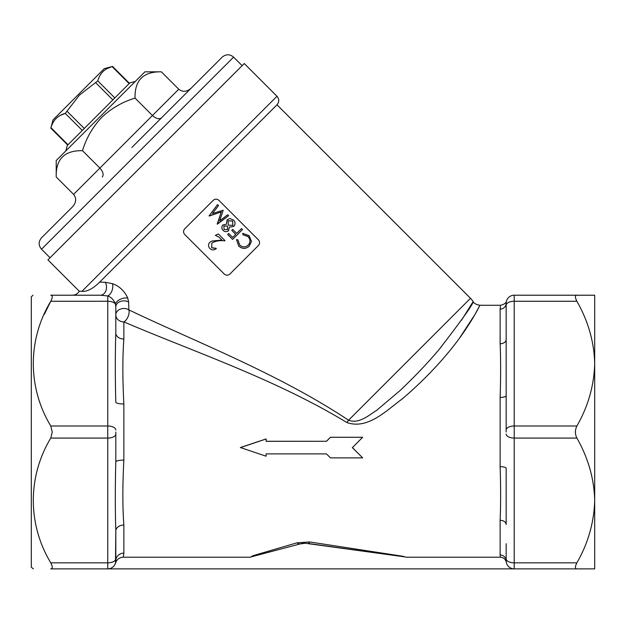 <?xml version="1.0" encoding="UTF-8"?>
<svg xmlns="http://www.w3.org/2000/svg" width="626" height="626" viewBox="0 0 626 626"><rect width="100%" height="100%" fill="white"/><g stroke="black" fill="none" stroke-linecap="round" stroke-linejoin="round"><path stroke-width="0.94" d="M500.127 466.683A6.033 1.651 180 0 1 506.168 468.334L506.168 524.525A6.033 4.202 180 0 0 500.127 520.323C500.792 504.955 500.792 487.075 500.127 466.683L500.127 397.4C500.792 376.915 500.792 359.034 500.127 343.76A6.033 4.202 180 0 0 506.168 339.558L506.168 320.363M115.81 432.042L115.81 461.886A8.052 1.784 180 0 1 123.862 460.102C122.524 485.416 122.524 507.068 123.862 525.065L123.862 553.134L123.267 557.203L250.502 557.203L252.849 555.731L297.029 542.812L309.69 541.967L402.737 556.248L406.125 557.203L500.323 557.203L500.127 554.965A6.033 5.853 180 0 1 506.168 560.818L506.293 562.242C505.511 559.12 503.523 557.437 500.323 557.203M405.186 556.937L305.269 543.266A20.118 20.118 0 0 0 300.12 543.931L250.995 556.89M506.168 432.042L506.168 303.266A8.052 8.052 0 0 1 514.212 295.214L594.7 295.214L594.7 363.628C594.121 341.874 588.182 321.083 576.898 301.255L514.212 301.255L514.212 562.829L576.898 562.829C588.104 543.305 594.043 522.514 594.7 500.456C594.121 478.702 588.182 457.911 576.898 438.075L514.212 438.075A8.052 4.022 0 0 1 506.168 434.053M276.989 96.263C279.329 99.104 279.329 101.952 276.989 104.8L99.675 282.115C92.938 288.727 87.014 291.81 81.904 291.348L276.989 96.263L244.265 63.539L47.92 259.884L79.291 291.254L81.904 291.348L79.291 291.254C77.655 293.805 75.347 295.128 72.358 295.214M276.989 104.8L470.494 298.297A20.118 20.118 0 0 1 473.162 301.599L461.401 320.363M33.342 568.87L31.3 567.203L31.3 296.88L32.967 295.214M506.168 430.031A8.052 4.022 0 0 1 514.212 426.001L576.898 426.001C588.104 406.485 594.043 385.686 594.7 363.628L594.7 568.87L50.769 568.87C27.489 568.87 27.489 568.87 50.769 568.87C52.741 568.698 52.741 566.687 50.769 562.829L51.864 565.278M123.267 557.203C119.378 557.437 116.788 559.401 115.481 563.079L115.81 530.973L115.81 560.818A8.052 8.052 0 0 1 107.758 568.87L107.758 562.829L50.769 562.829C27.708 524.565 27.278 477.106 50.769 438.075L52.263 432.042L50.769 426.001C27.708 387.744 27.278 340.278 50.769 301.255L44.336 314.33M459.351 338.376L475.079 314.291L479.915 305.277L500.714 305.277C504.353 304.314 506.277 302.89 506.497 300.981L506.489 300.996M98.329 283.453L99.675 282.115L105.262 282.279L112.477 283.664C119.464 286.199 124.558 291.004 127.751 298.086L128.643 302.037L128.87 309.886C195.476 341.819 277.842 373.245 348.565 420.226L346.867 422.527C367.931 429.96 386.743 410.116 402.166 398.997C418.152 385.319 432.214 371.382 444.335 357.188C468.952 328.885 480.228 304.596 479.915 305.277C480.212 304.635 468.921 328.924 444.335 357.188C432.198 371.39 418.152 385.319 402.189 398.981C386.743 410.085 368.072 429.929 346.867 422.527C274.642 378.652 191.415 350.92 123.862 321.889A8.052 6.996 0 0 1 115.81 314.901L115.81 320.363M128.643 302.037A8.052 5.947 -0 0 0 120.231 301.513A8.052 5.947 -0 0 0 115.81 306.818L115.81 333.11A8.052 5.908 180 0 0 123.862 339.01C122.524 356.765 122.524 378.417 123.862 403.981L123.862 460.102M500.456 306.239L500.127 309.119C500.792 304.001 500.792 304.001 500.127 309.119A6.033 5.853 180 0 0 506.168 303.266C506.544 300.19 506.544 300.19 506.168 303.266A8.052 8.052 0 0 1 514.212 295.214L514.212 301.255A8.052 4.022 0 0 0 506.168 305.277L506.168 303.266A8.052 8.052 0 0 1 514.212 295.214M506.168 543.712L506.168 558.807A8.052 4.022 0 0 0 514.212 562.829L514.212 568.87A8.052 8.052 0 0 1 506.168 560.818A8.052 8.052 0 0 0 514.212 568.87M50.769 438.075L107.758 438.075L107.758 562.829A8.052 4.022 0 0 0 115.81 558.807L115.81 543.712M352.36 447.535L362.673 457.872L352.36 447.637L362.673 437.261L330.481 437.261L326.459 441.275L266.089 441.275M326.459 441.275L266.089 441.338L266.089 438.951L240.368 447.535L266.089 456.197L266.089 453.897L266.089 456.049M115.81 434.053A8.052 4.022 -0 0 1 107.758 438.075L107.758 301.255L50.769 301.255C52.741 297.397 52.741 295.386 50.769 295.214C27.489 295.214 27.489 295.214 50.769 295.214C27.489 295.214 27.489 295.214 50.769 295.214L100.371 295.214C63.414 295.214 63.414 295.214 100.371 295.214L107.758 295.941C111.303 297.256 113.854 299.948 115.411 304.025L115.81 306.818M123.862 403.981A8.052 1.784 180 0 1 115.81 402.197C115.145 377.142 115.145 354.113 115.81 333.11L115.81 314.901A8.052 6.409 -0 0 1 120.364 309.127A8.052 6.409 -0 0 1 128.87 309.886A8.052 4.578 -66.8 0 1 123.862 321.889L123.862 339.01M576.898 426.001C574.926 430.031 574.926 434.053 576.898 438.075M576.898 562.829C574.926 566.687 574.926 568.698 576.898 568.87M576.734 300.934L575.803 298.805M576.898 295.214C574.926 295.386 574.926 297.397 576.898 301.255M470.494 298.297L348.565 420.226C358.792 424.162 368.518 415.5 376.586 410.39L400.006 390.601C414.913 376.476 428.059 362.634 439.436 349.081C462.254 319.463 473.499 303.633 473.162 301.599C473.882 303.344 476.136 304.565 479.915 305.277M506.199 561.585L506.27 562.101M123.862 525.065A8.052 5.908 180 0 0 115.81 530.973C115.145 509.947 115.145 486.918 115.81 461.886M115.7 305.465L115.81 306.771M115.599 562.649L115.489 563.079A8.052 8.052 0 0 0 115.81 560.818A8.052 7.692 180 0 1 123.862 553.134M404.928 556.913L308.031 543.454A12.074 2.809 -82.1 0 0 309.69 541.967M305.269 543.266L300.12 543.931L252.145 556.624L300.12 543.931A12.074 5.039 -104.8 0 1 297.029 542.812M105.262 282.279A8.052 6.158 -90 0 1 105.896 290.73A8.052 6.158 -90 0 1 100.371 295.214M112.477 283.664A8.052 4.75 -74.6 0 1 107.758 295.941L107.758 301.255A8.052 4.022 0 0 1 115.411 304.025A8.052 4.28 -19.4 0 1 127.751 298.086M330.481 437.261L326.459 441.338M362.673 437.292L330.481 437.292M266.089 438.998L240.368 447.637M266.089 453.897L326.459 453.897L330.481 457.872L362.673 457.872M184.709 228.842C183.16 230.728 183.168 232.622 184.733 234.515L224.225 274.008C226.119 275.565 228.005 275.573 229.891 274.031L258.413 245.509C259.962 243.624 259.954 241.73 258.389 239.836L218.897 200.343C217.003 198.786 215.109 198.778 213.223 200.328L184.709 228.842M217.363 224.178L221.244 211.956L209.061 215.884L217.543 204.577L218.513 205.547L212.433 213.56L223.208 210.242L219.64 220.876L227.7 214.734L228.654 215.688L217.199 224.014M233.858 226.377L229.288 227.121L228.6 230.697C226.698 232.074 224.867 231.964 223.091 230.36C221.541 228.592 221.471 226.776 222.879 224.922L226.393 224.225L227.113 219.781L229.852 218.521L233.521 220.062C235.446 222.089 235.564 224.194 233.858 226.377L229.233 227.175M228.6 230.697L228.56 230.736C226.667 232.105 224.836 231.988 223.067 230.384C221.518 228.615 221.44 226.808 222.84 224.961L222.879 224.922M226.338 224.28L227.113 219.781M232.637 237.45L235.728 234.359L231.769 230.391L235.681 234.406L232.637 237.45L228.678 233.482L227.668 234.492L232.614 239.429L227.7 234.46M241.44 228.646L236.706 233.381L232.739 229.421L231.769 230.391M248.209 245.134C250.588 242.278 250.533 239.429 248.037 236.597L242.966 234.742L242.778 233.381L249.109 235.65L251.472 241.448L249.164 246.261C245.666 249.132 242.192 249.062 238.733 246.049L236.495 239.656L237.911 239.797L239.727 245.032C242.575 247.442 245.415 247.458 248.264 245.079C250.658 242.207 250.611 239.351 248.123 236.511L248.037 236.597M215.367 235.345L218.333 233.952L224.969 240.587L224.664 240.9C219.961 240.188 215.688 240.916 211.854 243.076L211.627 247.755L216.306 248.608C214.108 250.314 211.979 250.306 209.913 248.577C208.129 246.574 208.051 244.523 209.663 242.426L211.823 241.065L221.956 240.079L219.006 237.152L215.367 235.345L218.333 233.952L224.969 240.587M211.87 243.06L211.69 247.693M211.627 247.755L216.048 248.256M209.663 242.426L211.823 241.065M211.784 241.104L221.948 240.087M248.123 236.511L242.966 234.742M243.044 234.672L242.849 233.302M249.218 246.206C245.705 249.093 242.215 249.031 238.764 246.026L238.733 246.049M238.764 246.026L236.534 239.617M232.637 239.406L242.505 229.539L241.526 228.56L236.706 233.381M232.903 225.352L232.582 220.978L228.114 220.743L228.302 225.149L232.903 225.352M227.614 229.687L227.426 226.056L223.834 225.955L224.108 229.445L227.614 229.687M227.574 229.726L227.426 226.056M227.379 226.103L223.795 225.994M232.856 225.391L232.582 220.978M232.504 221.056L228.083 220.775M217.23 223.991L221.244 211.956M221.322 211.878L209.225 216.04M209.092 215.853L217.543 204.577M228.654 215.688L217.386 224.155M500.127 397.4A6.033 1.651 180 0 0 506.168 395.749M242.129 65.667L233.592 57.13L41.519 249.211C38.397 245.415 38.397 241.62 41.519 237.825L72.718 206.627C76.317 202.3 76.615 198.215 73.602 194.365L56.215 176.978C55.714 159.106 64.478 150.342 82.499 150.686C86.325 138.041 92.734 126.929 101.741 117.359C111.326 108.345 122.438 101.928 135.067 98.118C134.574 80.245 143.338 71.481 161.359 71.826L178.746 89.221C182.596 92.233 186.681 91.936 191.008 88.336L163.167 116.178M56.215 176.978L56.215 160.53L100.559 116.178L144.911 71.826L161.359 71.826M73.602 194.365L99.886 168.073L82.499 150.686M102.288 177.056C103.908 174.709 103.11 171.72 99.886 168.073L152.462 115.505L135.067 98.118M131.867 147.478L222.214 57.13C226.009 54.016 229.805 54.016 233.592 57.13M178.746 89.221L152.462 115.505C156.101 118.729 159.09 119.527 161.438 117.907M65.808 150.929L67.272 145.49L129.872 82.882L135.318 81.427M129.433 83.321L112.547 66.434L104.26 68.657L53.038 119.879L50.823 128.166L67.71 145.052M60.245 115.427L65.253 113.4C57.819 115.45 53.053 120.215 50.964 127.696L68.015 144.747M107.069 68.602L112.077 66.583C104.636 68.625 99.87 73.391 97.781 80.871L79.471 95.089L65.253 113.4L82.303 130.451M112.077 66.583L129.128 83.626M50.769 426.001L107.758 426.001A8.052 4.022 0 0 1 115.81 430.031M500.127 343.76L500.127 309.119M500.127 554.965L500.127 520.323M107.758 568.87A8.052 8.052 0 0 0 115.81 560.818M84.275 128.479L67.225 111.428M114.832 97.922L97.781 80.871M112.868 99.894L95.817 82.843M50.057 257.748L41.519 249.211"/></g></svg>
